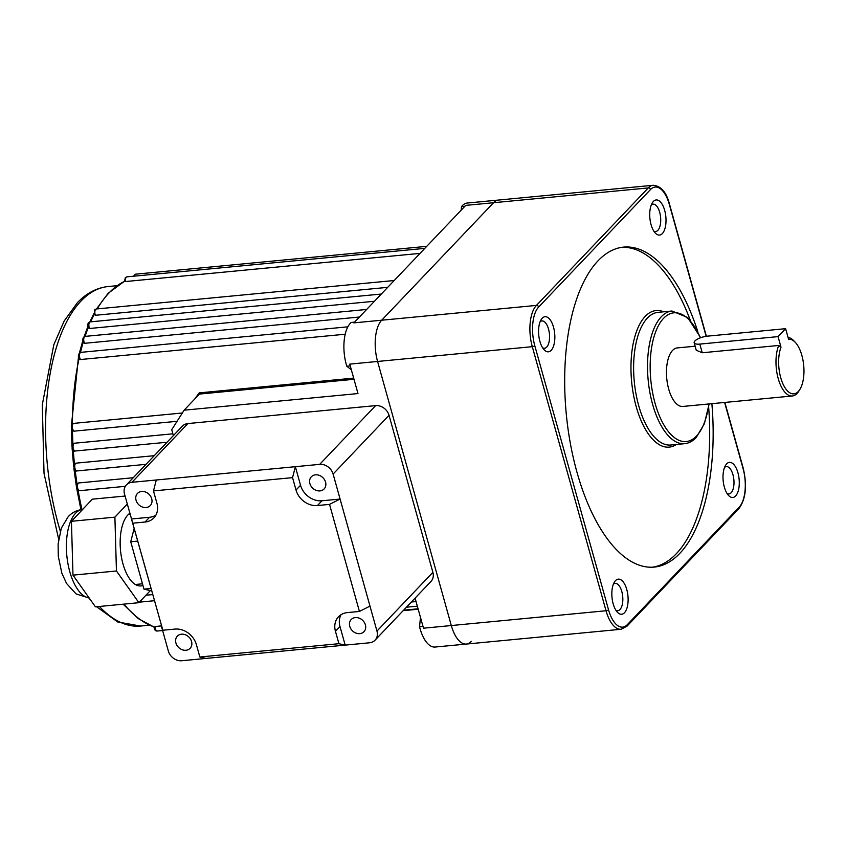 <?xml version="1.0" encoding="UTF-8"?>
<svg xmlns="http://www.w3.org/2000/svg" width="846" height="846" viewBox="0 0 846 846"><rect width="100%" height="100%" fill="white"/><g stroke="black" fill="none" stroke-linecap="round" stroke-linejoin="round"><path stroke-width="1.27" d="M75.093 451.024L74.871 451.024C72.185 451.976 71.212 444.478 72.925 443.981L74.469 443.219A3.923 1.777 84.5 0 0 73.845 443.547A3.923 1.777 84.5 0 0 73.147 447.883A3.923 1.777 84.5 0 0 75.093 451.024L167.043 442.236M74.226 431.143L73.644 431.09C71.096 428.467 70.63 426.151 72.259 424.142L73.803 423.37A3.923 1.777 84.5 0 0 73.179 423.709A3.923 1.777 84.5 0 0 72.449 427.822A3.923 1.777 84.5 0 0 74.226 431.143L177.057 421.308M80.55 359.529L79.365 359.095C78.065 357.678 78.054 355.69 79.355 353.11L80.899 352.348A3.923 1.777 84.5 0 0 80.275 352.676A3.923 1.777 84.5 0 0 79.471 355.944A3.923 1.777 84.5 0 0 80.55 359.529L345.221 334.223M83.405 342.831C82.295 341.435 82.358 339.542 83.595 337.152L85.139 336.38A3.923 1.777 84.5 0 0 84.526 336.719A3.923 1.777 84.5 0 0 84.611 343.307L83.32 341.953M88.386 328.026C87.424 325.53 87.55 323.732 88.745 322.633L90.289 321.871A3.923 1.777 84.5 0 0 89.665 322.199A3.923 1.777 84.5 0 0 89.591 328.491L88.386 327.286M94.223 314.86L94.731 309.763L96.275 308.991A3.923 1.777 84.5 0 0 95.651 309.329A3.923 1.777 84.5 0 0 95.408 315.283L94.287 314.247M124.468 281.464L125.335 277.615L126.879 276.854A3.923 1.777 84.5 0 0 126.255 277.181A3.923 1.777 84.5 0 0 125.557 281.538L124.669 281.306M461.155 210.189L461.525 206.561A31.355 14.234 -95.5 0 1 462.265 205.715A31.355 14.234 -95.5 0 1 467.246 203.04L498.537 200.047A31.355 14.234 84.5 0 0 493.556 202.723L381.694 320.211A31.355 14.234 84.5 0 0 377.58 361.464L451.309 625.543A31.355 14.234 84.5 0 0 466.389 644.06A31.355 14.234 84.5 0 0 471.37 641.384M461.525 206.561L464.919 206.234M351.344 369.808L346.807 366.212A31.355 14.234 -95.5 0 1 350.403 323.204A31.355 14.234 -95.5 0 1 351.175 322.463L354.58 322.136M346.807 366.212L350.255 365.884M145.946 595.235L152.587 594.601M162.612 630.513L157.271 631.031A3.923 1.777 84.5 0 1 155.093 626.505L161.332 625.903M411.41 602.003L416.052 601.559M95.408 315.283L387.711 287.344M89.591 328.491L374.461 301.261M84.611 343.307L359.444 317.028M194.665 399.132L199.159 392.893L353.67 378.12M172.88 433.808L74.469 443.219A3.923 1.777 84.5 0 1 74.628 443.219L172.891 433.818M76.129 463.143A3.923 1.777 84.5 0 0 75.548 463.471A3.923 1.777 84.5 0 0 74.882 467.933A3.923 1.777 84.5 0 0 76.923 470.947C74.205 471.56 73.443 469.213 74.628 463.904L76.129 463.143L154.247 455.677M78.657 482.95A3.923 1.777 84.5 0 0 78.276 483.225A3.923 1.777 84.5 0 0 77.599 487.687A3.923 1.777 84.5 0 0 79.64 490.691C76.563 490.363 75.802 488.015 77.356 483.658L78.657 482.95L133.256 477.726M77.007 470.936L145.998 464.338L76.923 470.947A3.923 1.777 84.5 0 0 77.007 470.936M125.557 281.538L420.028 253.388M414.413 598.841L415.27 598.757L423.497 628.197L451.309 625.543A31.355 14.234 84.5 0 0 466.389 644.06L435.098 647.042A31.355 14.234 -95.5 0 1 419.542 626.717L422.989 626.389M706.156 336.306L669.323 204.404A29.399 13.346 84.5 0 0 650.511 189.546A1.956 1.629 -136.4 0 0 648.279 187.928L465.744 205.377L353.882 322.876L381.694 320.211A31.355 14.234 84.5 0 0 377.58 361.464L451.309 625.543L606.032 610.749L532.293 346.67A31.355 14.234 -95.5 0 1 536.417 305.417L648.279 187.928A31.355 14.234 -95.5 0 1 653.26 185.263L498.537 200.047A31.355 14.234 84.5 0 0 493.556 202.723L381.694 320.211L536.417 305.417A1.956 1.629 -136.4 0 1 538.659 307.035A29.399 13.346 84.5 0 0 534.788 345.707L608.528 609.786A29.399 13.346 84.5 0 0 627.33 624.644L739.193 507.156A29.399 13.346 84.5 0 0 743.052 468.483L724.62 402.463M534.788 345.707A1.956 0.645 164.4 0 1 532.293 346.67L349.758 364.118L357.985 393.559L184.132 410.183L171.738 429.683L173.377 435.584M353.998 379.294L199.413 394.077L184.132 410.183M199.159 392.893L199.286 394.268M419.542 626.717L420.473 617.379M365.398 624.866A8.82 7.307 -136.4 0 0 359.148 618.13A8.82 7.307 -136.4 0 0 351.196 619.536A8.82 7.307 -136.4 0 0 349.758 626.357A8.82 7.307 -136.4 0 0 356.007 633.104A8.82 7.307 -136.4 0 0 363.97 631.698A8.82 7.307 -136.4 0 0 365.398 624.866M191.556 641.49A8.82 7.307 -136.4 0 0 185.306 634.743A8.82 7.307 -136.4 0 0 177.343 636.15A8.82 7.307 -136.4 0 0 175.915 642.981A8.82 7.307 -136.4 0 0 182.165 649.717A8.82 7.307 -136.4 0 0 190.128 648.311A8.82 7.307 -136.4 0 0 191.556 641.49M309.9 483.616A8.82 7.307 43.6 0 1 311.339 476.784A8.82 7.307 43.6 0 1 319.302 475.378A8.82 7.307 43.6 0 1 325.551 482.125A8.82 7.307 43.6 0 1 324.113 488.956A8.82 7.307 43.6 0 1 316.15 490.352A8.82 7.307 43.6 0 1 309.9 483.616M136.058 500.24A8.82 7.307 43.6 0 1 137.496 493.408A8.82 7.307 43.6 0 1 145.449 492.002A8.82 7.307 43.6 0 1 151.698 498.738A8.82 7.307 43.6 0 1 150.271 505.57A8.82 7.307 43.6 0 1 142.308 506.976A8.82 7.307 43.6 0 1 136.058 500.24M132.97 523.177L145.057 522.024L149.594 517.266L131.479 518.989L162.855 630.238L124.499 494.011A11.759 9.75 -136.4 0 1 126.414 484.906L182.345 426.162A11.759 9.75 43.6 0 1 187.875 423.56L375.624 405.615A11.759 9.75 43.6 0 1 389.044 415.323L432.888 572.34A11.759 9.75 43.6 0 1 430.974 581.445L375.042 640.2A11.759 9.75 -136.4 0 0 376.956 631.084L432.888 572.34M161.364 626.051L168.343 651.029A11.759 9.75 -136.4 0 0 181.763 660.737L206.107 658.41L199.846 656.993L338.918 643.7L345.179 645.117L369.512 642.791A11.759 9.75 -136.4 0 0 375.042 640.2M341.086 614.661A18.781 15.566 -136.4 0 0 339.986 626.526L345.179 645.117L206.107 658.41M321.977 500.779L317.44 505.548A18.781 15.566 43.6 0 1 296.015 490.046L300.552 485.276A18.781 15.566 -136.4 0 0 321.977 500.779L340.092 499.055L376.956 631.084M369.988 606.106L359.423 611.447L329.538 504.385L340.092 499.055L333.113 474.067A11.759 9.75 -136.4 0 0 319.693 464.359L375.624 405.615M156.288 479.989L295.36 466.685L292.547 477.63L153.475 490.923L156.288 479.989L131.944 482.315A11.759 9.75 -136.4 0 0 126.414 484.906M300.552 485.276L295.36 466.685L319.693 464.359M199.846 656.993L196.378 644.589A18.781 15.566 43.6 0 0 174.953 629.086L162.855 630.238M339.986 626.526L335.45 631.296L338.918 643.7M335.45 631.296A18.781 15.566 43.6 0 1 338.506 616.755A18.781 15.566 43.6 0 1 347.336 612.599L359.423 611.447M317.44 505.548L329.538 504.385M292.547 477.63L296.015 490.046M145.057 522.024A18.781 15.566 43.6 0 0 153.887 517.879A18.781 15.566 43.6 0 0 156.944 503.338L153.475 490.923M149.594 517.266A18.781 15.566 -136.4 0 0 155.844 515.203M134.133 528.517L130.739 541.757L143.968 589.144L151.54 590.857M143.968 589.144L150.884 588.488M130.739 541.757L137.644 541.102M129.872 513.247A37.245 16.909 84.5 0 0 127.852 514.992A37.245 16.909 84.5 0 0 121.486 557.398A37.245 16.909 84.5 0 0 140.891 585.929A37.245 16.909 84.5 0 0 142.932 585.453M125.071 496.042L92.341 499.172L71.434 521.305L72.978 575.143L95.439 606.846L138.903 602.69L150.334 590.593M127.302 504.015L114.897 517.149L71.434 521.305M114.897 517.149L116.441 570.987L72.978 575.143M116.441 570.987L138.903 602.69M785.617 328.682L778.056 336.613L699.822 344.1A9.803 3.204 164.4 0 1 694.164 342.757A9.803 3.204 164.4 0 1 694.915 340.959A9.803 3.204 164.4 0 1 707.383 336.158L785.617 328.682L788.567 339.246A27.442 12.457 84.5 0 1 795.367 342.44L793.918 340.885A29.399 13.346 -95.5 0 0 788.07 337.469M778.056 336.613L781.006 347.188A27.442 12.457 84.5 0 0 782.888 383.756A27.442 12.457 84.5 0 0 799.861 389.446L798.74 391.254A29.399 13.346 -95.5 0 1 797.038 393.485A29.399 13.346 -95.5 0 1 792.364 395.981A29.399 13.346 -95.5 0 1 778.098 378.151A29.399 13.346 -95.5 0 1 778.732 345.454L702.243 352.761L696.258 350.244L694.164 342.757M695.126 346.215L677.244 347.918A29.399 13.346 84.5 0 0 672.57 350.424A29.399 13.346 84.5 0 0 667.505 383.894A29.399 13.346 84.5 0 0 682.838 406.45L792.364 395.981M662.355 233.559A17.639 8.005 -95.5 0 1 655.248 232.999A17.639 8.005 -95.5 0 1 652.361 202.776A17.639 8.005 -95.5 0 1 653.387 201.443A17.639 8.005 -95.5 0 1 664.67 210.358A17.639 8.005 -95.5 0 1 662.355 233.559M653.757 231.032A13.716 6.229 84.5 0 0 655.692 231.487A13.716 6.229 84.5 0 0 657.881 230.324A13.716 6.229 84.5 0 0 660.24 214.704A13.716 6.229 84.5 0 0 653.08 204.172A13.716 6.229 84.5 0 0 651.272 204.986M735.618 495.989A17.639 8.005 -95.5 0 1 728.522 495.428A17.639 8.005 -95.5 0 1 725.635 465.205A17.639 8.005 -95.5 0 1 726.651 463.872A17.639 8.005 -95.5 0 1 737.945 472.787A17.639 8.005 -95.5 0 1 735.618 495.989M727.031 493.461A13.716 6.229 84.5 0 0 728.966 493.916A13.716 6.229 84.5 0 0 731.145 492.753A13.716 6.229 84.5 0 0 733.514 477.133A13.716 6.229 84.5 0 0 726.354 466.601A13.716 6.229 84.5 0 0 724.546 467.426M624.464 612.747A17.639 8.005 -95.5 0 1 617.358 612.187A17.639 8.005 -95.5 0 1 614.471 581.974A17.639 8.005 -95.5 0 1 615.497 580.631A17.639 8.005 -95.5 0 1 626.78 589.546A17.639 8.005 -95.5 0 1 624.464 612.747M615.877 610.22A13.716 6.229 84.5 0 0 617.813 610.685A13.716 6.229 84.5 0 0 619.991 609.511A13.716 6.229 84.5 0 0 622.349 593.892A13.716 6.229 84.5 0 0 615.201 583.37A13.716 6.229 84.5 0 0 613.382 584.184M551.19 350.318A17.639 8.005 -95.5 0 1 544.094 349.758A17.639 8.005 -95.5 0 1 541.197 319.534A17.639 8.005 -95.5 0 1 542.223 318.202A17.639 8.005 -95.5 0 1 553.506 327.116A17.639 8.005 -95.5 0 1 551.19 350.318M542.603 347.791A13.716 6.229 84.5 0 0 544.538 348.245A13.716 6.229 84.5 0 0 546.717 347.082A13.716 6.229 84.5 0 0 549.075 331.463A13.716 6.229 84.5 0 0 541.926 320.93A13.716 6.229 84.5 0 0 540.118 321.755M697.749 331.495A160.719 72.968 84.5 0 0 623.629 247.106A160.719 72.968 84.5 0 0 598.069 260.78A160.719 72.968 84.5 0 0 570.416 443.759A160.719 72.968 84.5 0 0 654.222 567.084A160.719 72.968 84.5 0 0 679.772 553.411A160.719 72.968 84.5 0 0 711.877 403.679M652.478 567.201A160.719 72.968 84.5 0 0 676.292 553.739A160.719 72.968 84.5 0 0 708.662 407.233M690.262 320.222A160.719 72.968 84.5 0 0 621.895 247.318M799.861 389.446A27.442 12.457 84.5 0 0 795.367 342.44M778.732 345.454L781.006 347.188M124.457 281.401A176.402 80.084 84.5 0 0 109.06 292.875A176.402 80.084 84.5 0 0 97.227 308.906M133.425 276.23L135.698 274.167A3.923 1.777 84.5 0 0 135.074 274.506A3.923 1.777 84.5 0 0 134.377 276.134M58.628 539.135L44.024 473.348L42.3 404.758L53.806 344.745L64.159 321.036L77.314 302.783C86.334 293.234 96.603 287.82 108.119 286.54A170.522 77.42 84.5 0 0 81.005 301.06A170.522 77.42 84.5 0 0 60.299 531.256M94.118 314.575A176.402 80.084 84.5 0 0 90.659 321.829M88.227 327.688A176.402 80.084 84.5 0 0 85.076 336.391M83.183 342.429A176.402 80.084 84.5 0 0 80.476 352.422M79.048 358.609A176.402 80.084 84.5 0 0 72.428 423.973M72.47 430.35A176.402 80.084 84.5 0 0 72.925 443.981M73.295 450.358A176.402 80.084 84.5 0 0 74.48 464.084M75.188 470.429A176.402 80.084 84.5 0 0 77.06 484.018M78.096 490.31A176.402 80.084 84.5 0 0 81.956 509.472M123.918 604.129A176.402 80.084 84.5 0 0 154.035 626.918M74.173 423.412A3.923 1.777 84.5 0 0 73.803 423.37L182.345 412.996M99.384 606.476A170.522 77.42 84.5 0 0 140.573 626.04L149.308 625.205M389.044 415.323L333.113 474.067M187.875 423.56L131.944 482.315M89.221 598.059L76.119 593.934L66.58 583.507L61.853 573.218L58.3 556.319L58.11 544.073L61.314 528.179L68.188 516.705C72.058 512.539 76.901 510.096 82.707 509.387A44.489 20.198 84.5 0 0 75.58 513.215A44.489 20.198 84.5 0 0 67.606 561.702A44.489 20.198 84.5 0 0 89.126 597.932M699.822 344.1L702.243 352.761M676.356 444.478A68.6 31.143 -95.5 0 1 635.082 402.336A68.6 31.143 -95.5 0 1 645.212 316.393A68.6 31.143 -95.5 0 1 663.666 311.804M671.957 311.011L658.051 312.343A66.644 30.255 84.5 0 0 647.454 318.011A66.644 30.255 84.5 0 0 635.991 393.887A66.644 30.255 84.5 0 0 670.73 445.017L684.647 443.685A66.644 30.255 -95.5 0 1 649.897 392.555A66.644 30.255 -95.5 0 1 661.361 316.69A66.644 30.255 -95.5 0 1 671.957 311.011L687.692 317.536L700.668 337.713M700.382 337.808A64.677 29.367 84.5 0 0 663.602 318.308A64.677 29.367 84.5 0 0 655.1 403.383A64.677 29.367 84.5 0 0 696.48 436.071A64.677 29.367 84.5 0 0 708.874 403.965M466.389 644.06L621.101 629.265A31.355 14.234 -95.5 0 1 606.032 610.749A1.956 0.645 164.4 0 0 608.528 609.786M650.511 189.546L538.659 307.035M653.26 185.263C661.043 186.025 666.447 192.285 669.472 204.045A1.956 0.645 164.4 0 1 669.323 204.404M724.863 402.432L743.2 468.124A1.956 0.645 164.4 0 1 743.052 468.483M743.2 468.124C747.304 485.604 745.855 499.119 738.875 508.668A1.956 1.629 -136.4 0 0 739.193 507.156M738.875 508.668L627.013 626.167A1.956 1.629 -136.4 0 0 627.33 624.644M96.486 308.98L108.14 293.308L124.447 281.306M108.119 286.54L116.843 285.705M139.421 602.151L154.3 600.723M406.45 607.206L417.342 606.17M403.616 610.188L418.083 608.803M403.151 610.664L418.199 609.226M79.64 490.691L125.335 486.323M80.899 352.348L347.875 326.82M85.139 336.38L366.635 309.467M90.289 321.871L381.324 294.048M96.275 308.991L394.204 280.512M126.879 276.854L424.808 248.364M135.698 274.167L426.733 246.345M140.573 626.04L117.753 622L96.56 606.741M91.273 600.967L88.883 598.059M157.271 631.031C155.304 631.105 154.226 629.71 154.035 626.823M154.046 627.055L138.236 618.606L123.156 604.203M80.92 509.63L76.679 488.269M76.415 486.672L73.835 468.06M73.687 466.759L72.069 447.862M71.984 446.466L71.381 427.907M71.371 426.098L78.488 356.906M79.387 353.078L82.739 340.97M84.092 336.74L87.889 326.482M89.813 321.966L93.874 313.633M128.603 514.252L130.115 514.104M135.318 584.491L142.477 583.803M709.138 403.933L704.38 423.73L696.163 437.583C692.726 441.2 688.887 443.241 684.647 443.685M669.472 204.045L706.389 336.274M621.101 629.265L627.013 626.167"/></g></svg>
